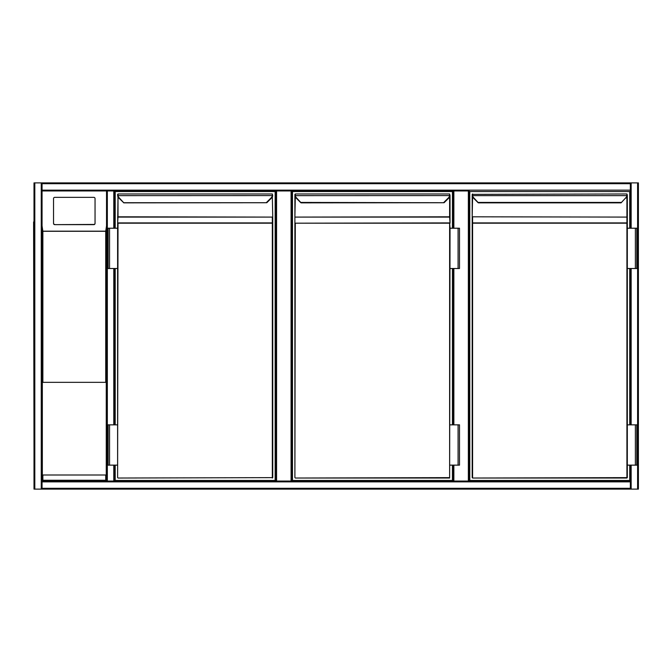 <?xml version="1.0" encoding="UTF-8"?>
<svg xmlns="http://www.w3.org/2000/svg" width="672" height="672" viewBox="0 0 672 672"><rect width="100%" height="100%" fill="white"/><g stroke="black" fill="none" stroke-linecap="round" stroke-linejoin="round"><path stroke-width="1.01" d="M638.4 183.691L638.4 488.309L638.4 183.691M107.335 182.885L638.4 182.885L638.4 489.115L107.335 489.115M291.077 481.051L291.077 190.949L291.883 190.949L291.883 481.051M291.077 190.949L276.57 190.949L276.57 481.051M275.764 481.051L275.764 190.949L276.57 190.949M468.359 481.051L468.359 190.949L469.165 190.949L469.165 481.051L469.165 190.949L107.335 190.949L107.335 481.051L630.344 481.051L630.344 481.858L630.344 465.142L630.344 481.051M468.359 190.949L453.86 190.949L453.86 228.22M453.054 228.22L453.054 190.949L453.86 190.949M453.054 481.051L453.054 465.142M453.054 424.847L453.054 268.506M630.344 424.847L630.344 268.506L630.344 424.847M630.344 228.22L630.344 190.949L630.344 228.22M638.4 489.115L638.4 182.885M630.344 488.309L630.344 481.858L42.059 481.858L42.059 481.051L106.529 481.051L42.059 481.051L42.059 190.949L42.059 488.309L630.344 488.309L630.344 489.115L42.059 489.115L42.059 488.309M106.529 489.115L34.003 489.115L34.003 182.885L106.529 182.885M34.003 182.885L34.003 489.115M42.059 190.949L106.529 190.949L42.059 190.949L42.059 182.885L630.344 182.885L630.344 183.691L42.059 183.691M630.344 190.949L630.344 183.691M630.344 182.885L42.059 182.885M114.593 481.051L114.593 465.142L114.593 481.051L113.786 481.051L113.786 465.142M107.335 481.051L106.529 481.051L106.529 190.949L107.335 190.949M113.786 228.22L113.786 190.949L114.593 190.949L114.593 228.22L114.593 190.949L275.764 190.949M114.593 268.506L114.593 424.847L114.593 268.506M105.722 382.334L105.722 231.294L106.529 225.868L106.529 190.949L106.529 481.051L105.722 480.253L105.722 475.012L106.26 475.012L106.26 382.334L42.336 382.334L42.336 475.012L105.722 475.012M95.046 223.44L95.046 198.542A1.21 1.193 -0 0 0 93.836 197.35L54.751 197.35A1.21 1.193 180 0 0 53.542 198.542L53.542 223.44A1.21 1.193 -0 0 0 54.751 224.641L93.836 224.641A1.21 1.193 -0 0 0 95.046 223.44L95.046 223.247A1.21 1.193 -0 0 1 93.836 224.44L54.751 224.641M53.542 223.44L53.542 198.736M42.059 225.868L42.865 231.294L42.865 382.334M53.542 223.247A1.21 1.193 -0 0 0 54.751 224.44M42.059 481.051L42.865 480.253L105.722 480.253M33.6 221.97L34.003 450.03M115.198 228.22L115.198 191.545L275.159 191.545L275.159 480.455L115.198 480.455L115.198 465.142M115.198 424.847L115.198 268.506M117.608 194.368L118.012 193.964L118.045 195.577A3.629 3.629 0 0 0 119.078 197.686L123.841 202.852L118.793 197.971A4.032 4.032 0 0 1 117.642 195.628L118.012 193.964L272.336 193.964L272.706 195.628L272.336 193.964M266.818 202.717L271.564 197.971L266.818 202.717L123.539 202.717M118.012 194.964L117.608 228.22L118.012 222.902L272.336 222.902L272.336 217.09L272.74 217.375L272.74 477.632L118.012 478.036L272.336 477.632L272.336 223.188L118.012 223.188L117.608 477.632M272.706 195.628A4.032 4.032 0 0 1 271.564 197.971A4.032 4.032 0 0 0 272.706 195.628A4.032 4.032 0 0 1 271.564 197.971A4.032 4.032 0 0 0 272.706 195.628L272.336 194.964M109.553 268.506L117.608 268.506L117.608 424.847L117.608 228.22L108.142 228.22L108.142 268.506L109.553 268.506L109.553 228.22M272.336 478.036L272.74 217.375M117.608 195.115L117.642 195.628L272.311 195.577A3.629 3.629 0 0 1 271.278 197.686L266.532 202.432M118.012 194.368L118.012 194.813M109.553 465.142L108.142 465.142L108.142 424.847L109.553 424.847L109.553 465.142L117.608 465.142L117.608 424.847L109.553 424.847M452.449 465.142L452.449 480.455L292.48 480.455L292.48 191.545L452.449 191.545L452.449 228.22M452.449 268.506L452.449 424.847M291.883 190.949L453.054 190.949M449.627 193.964L449.996 195.628L449.627 193.964L295.302 193.964L295.336 195.577A3.629 3.629 0 0 0 296.369 197.686L301.132 202.852L444.083 202.734M444.1 202.717L448.846 197.971L444.1 202.717L301.115 202.432L301.132 202.852M450.03 228.22L449.627 478.036L295.302 478.036L449.627 477.632L449.627 223.188L295.302 223.188L294.899 477.632L294.899 217.375L294.899 223.188L449.627 222.902L450.03 228.22L459.497 228.22L459.497 268.506L458.086 268.506L458.086 228.22M295.302 194.964L294.932 195.628L294.899 194.368M295.302 196.871L294.899 216.804L294.899 195.216L294.899 223.188M450.03 195.216L450.03 223.188L450.03 195.216M300.829 202.717L296.083 197.971A4.032 4.032 0 0 1 294.932 195.628A4.032 4.032 0 0 0 296.083 197.971A4.032 4.032 0 0 1 294.932 195.628A4.032 4.032 0 0 0 296.083 197.971L296.369 197.686M449.996 195.628A4.032 4.032 0 0 1 448.846 197.971A4.032 4.032 0 0 0 449.996 195.628A4.032 4.032 0 0 1 448.846 197.971A4.032 4.032 0 0 0 449.996 195.628L449.627 194.964M443.822 202.432L448.568 197.686A3.629 3.629 0 0 0 449.593 195.577L294.932 195.628M295.302 194.368L295.302 194.813M450.03 268.506L458.086 268.506M458.086 465.142L459.497 465.142L459.497 424.847L458.086 424.847L458.086 465.142L450.03 465.142M450.03 424.847L458.086 424.847M629.74 465.142L629.74 480.455L469.77 480.455L469.77 191.545L629.74 191.545L629.74 228.22M629.74 268.506L629.74 424.847M472.189 194.368L472.592 193.964L472.626 195.577A3.629 3.629 0 0 0 473.659 197.686L478.422 202.852L621.088 202.852L625.85 197.686A3.629 3.629 0 0 0 626.884 195.577L627.32 195.115L626.917 193.964L472.189 194.368L472.189 477.632L472.189 217.375L472.592 217.09L472.592 222.902L626.917 222.902L627.32 228.22L627.32 195.216M621.104 202.432L478.405 202.432L478.422 202.852M627.32 477.632L627.32 465.142L626.917 478.036L472.592 478.036L626.917 477.632L626.917 223.188L472.592 223.188L472.592 478.036M472.592 196.871L472.189 216.804L472.189 195.216M627.32 217.375L626.917 223.188L626.917 196.871M635.376 268.506L627.32 268.506L627.32 424.847L627.32 228.22L636.787 228.22L636.787 268.506L635.376 268.506L635.376 228.22M478.12 202.717L473.374 197.971A4.032 4.032 0 0 1 472.223 195.628L472.189 195.115L472.223 195.628A4.032 4.032 0 0 0 473.374 197.971A4.032 4.032 0 0 1 472.223 195.628A4.032 4.032 0 0 0 473.374 197.971L473.659 197.686M627.287 195.628A4.032 4.032 0 0 1 626.136 197.971A4.032 4.032 0 0 0 627.287 195.628A4.032 4.032 0 0 1 626.136 197.971A4.032 4.032 0 0 0 627.287 195.628L472.223 195.628M472.592 194.368L472.592 194.813M635.376 465.142L636.787 465.142L636.787 424.847L635.376 424.847L635.376 465.142L627.32 465.142L627.32 424.847L635.376 424.847M453.86 268.506L453.86 424.847M453.86 465.142L453.86 481.051M637.594 489.115L637.594 182.885M631.151 489.115L631.151 465.142M631.151 424.847L631.151 268.506M631.151 228.22L631.151 182.885M34.81 182.885L34.81 489.115M41.252 182.885L41.252 489.115M630.344 190.142L42.059 190.142M113.786 268.506L113.786 424.847M105.722 231.294L42.865 231.294M42.865 475.012L42.865 480.253M42.748 231.176L105.848 231.176M118.012 196.871L118.012 216.804L272.336 217.09L118.012 217.09L117.608 223.188M272.74 216.804L272.336 196.871M119.078 197.686L118.793 197.971A4.032 4.032 0 0 1 117.642 195.628M117.608 217.375L117.608 216.804M450.03 223.188L449.627 217.09L295.302 217.09L449.627 216.804L449.627 196.871M450.03 216.804L450.03 217.375M626.917 217.09L472.592 216.804L626.917 217.09M626.917 194.964L626.917 193.964M123.841 202.852L266.792 202.734"/></g></svg>
